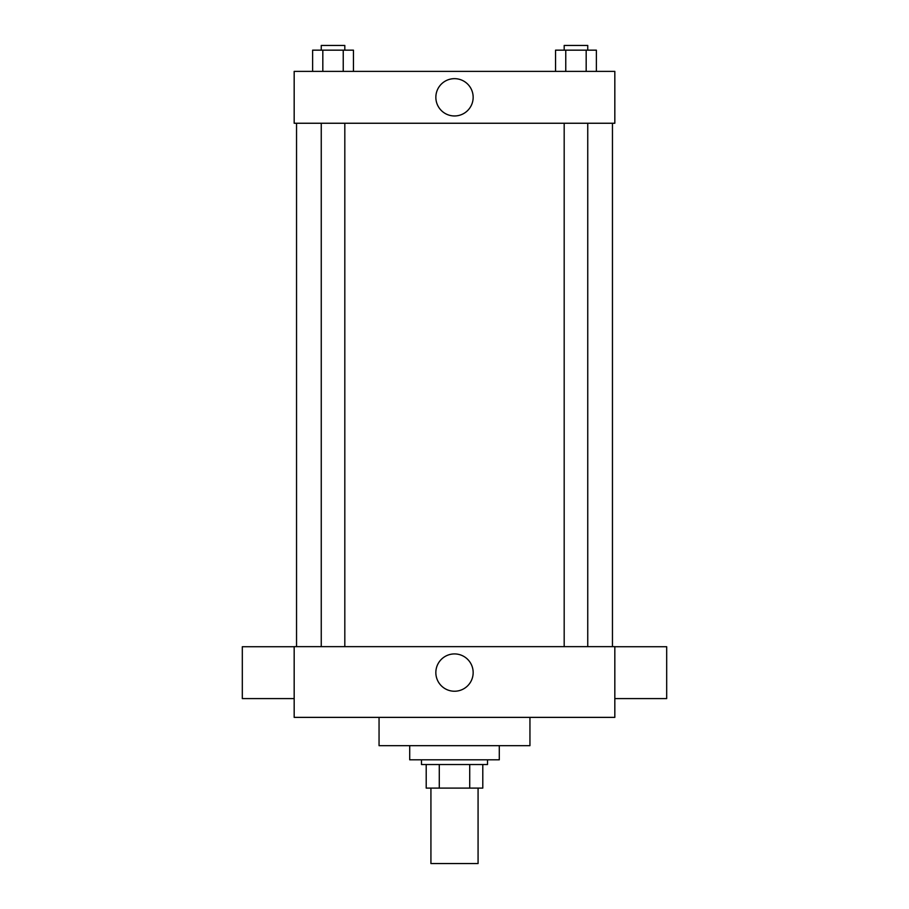 <?xml version="1.0" encoding="UTF-8"?>
<svg xmlns="http://www.w3.org/2000/svg" width="909" height="909" viewBox="0 0 909 909"><rect width="100%" height="100%" fill="white"/><g stroke="black" fill="none" stroke-linecap="round" stroke-linejoin="round"><path stroke-width="1.36" d="M430.923 788.103L430.923 863.55L478.077 863.55L478.077 788.103M469.714 764.526L469.714 788.103L426.207 788.103L426.207 764.526M469.714 788.103L482.793 788.103L482.793 764.526L482.793 788.103M487.508 759.81L487.508 764.526L421.492 764.526L421.492 759.81M439.286 764.526L439.286 788.103M409.709 745.664L409.709 759.81L499.291 759.81L499.291 745.664M379.053 717.371L379.053 745.664L529.947 745.664L529.947 717.371M614.825 717.371L294.175 717.371L294.175 646.651L614.825 646.651L614.825 717.371M435.843 672.58A18.657 18.657 0 0 1 463.829 656.423A18.657 18.657 0 0 1 463.829 688.738A18.657 18.657 0 0 1 435.843 672.58M614.825 646.719L666.683 646.719L666.683 698.589L614.825 698.589M294.175 698.589L242.317 698.589L242.317 646.719L294.175 646.719M614.825 123.249L294.175 123.249L294.175 71.379L614.825 71.379L614.825 123.249M473.157 97.32A18.657 18.657 0 0 1 445.171 113.466A18.657 18.657 0 0 1 445.171 81.162A18.657 18.657 0 0 1 473.157 97.32M596.384 71.379L596.384 50.165L555.547 50.165L555.547 71.379M586.18 50.165L586.18 71.379M565.762 50.165L565.762 71.379M564.182 50.165L564.182 45.45L587.748 45.45L587.748 50.165M353.453 71.379L353.453 50.165L312.616 50.165L312.616 71.379M343.238 50.165L343.238 71.379M322.82 50.165L322.82 71.379M321.252 50.165L321.252 45.45L344.818 45.45L344.818 50.165M296.539 123.249L296.539 646.651M612.461 123.249L612.461 646.651M587.748 646.651L587.748 123.249M564.182 646.651L564.182 123.249M321.252 123.249L321.252 646.651M344.818 123.249L344.818 646.651"/></g></svg>

